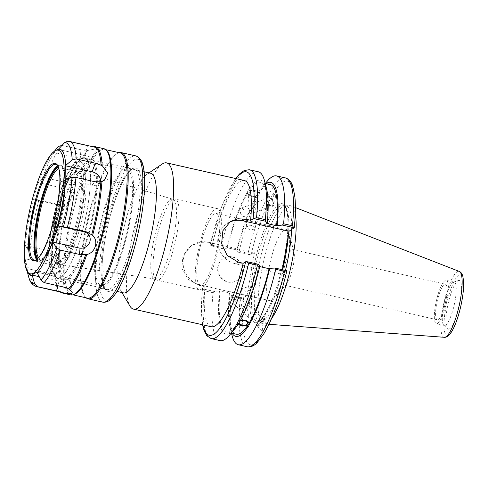 <?xml version="1.0" encoding="UTF-8"?>
<svg xmlns="http://www.w3.org/2000/svg" width="488" height="488" viewBox="0 0 488 488"><rect width="100%" height="100%" fill="white"/><g stroke="black" fill="none" stroke-linecap="round" stroke-linejoin="round"><path stroke-width="0.37" stroke-dasharray="2.44 1.83" d="M229.104 222.4A22.326 21.197 58.2 0 0 227.469 223.315A22.326 21.197 58.2 0 0 218.166 245.708A22.326 21.197 58.2 0 0 235.527 263.77L281.619 274.213L286.755 270.712M162.193 164.047A74.969 17.19 -77.2 0 0 133.279 232.203A74.969 17.19 -77.2 0 0 129.997 306.165M249.527 169.787A86.553 19.843 -77.2 0 0 212.115 245.238L209.95 245.83L209.962 245.507L212.426 243.976A74.969 17.19 102.8 0 1 244.378 180.505M212.426 243.976L207.418 242.841L199.244 242.658L191.51 245.629L182.982 255.486L181.847 268.254L188.368 279.514L199.995 285.822L205.003 286.956L202.538 288.481L204.252 290.744A86.553 19.843 -77.2 0 0 211.274 338.617M211.243 326.734A74.969 17.19 102.8 0 1 205.003 286.956M202.856 324.831A83.826 19.221 102.8 0 1 202.538 288.481L202.526 288.811L214.25 291.47L220.058 290.787L229.97 293.032L229.354 293.41L231.062 295.277L242.859 297.948L247.001 295.697L200.91 285.254A22.326 21.197 -121.8 0 1 183.543 267.192A22.326 21.197 -121.8 0 1 192.845 244.793A22.326 21.197 -121.8 0 1 208.333 242.28L254.425 252.723L250.283 254.974L248.02 253.37A86.553 19.843 102.8 0 1 285.431 177.925M283.741 270.413A18.245 4.185 -77.2 0 0 284.577 285.187A18.245 4.185 -77.2 0 0 286.505 284.126A18.245 4.185 -77.2 0 0 293.477 264.374A18.245 4.185 -77.2 0 0 293.922 251.387A18.245 4.185 -77.2 0 0 292.641 249.6A18.245 4.185 -77.2 0 0 283.741 270.413M268.382 271.084A36.594 8.387 -77.2 0 0 270.059 300.712A36.594 8.387 -77.2 0 0 273.914 298.583A36.594 8.387 -77.2 0 0 286.328 266.875A36.594 8.387 -77.2 0 0 288.792 232.916A36.594 8.387 -77.2 0 0 286.23 229.329A36.594 8.387 -77.2 0 0 268.382 271.084M198.506 255.248A36.594 8.387 102.8 0 1 216.355 213.5A36.594 8.387 102.8 0 1 216.452 251.046A36.594 8.387 102.8 0 1 200.184 284.882A36.594 8.387 102.8 0 1 198.506 255.248M250.131 290.238L245.171 291.318L241.536 288.933L247.312 286.92L250.344 289.61L250.131 290.238M254.889 228.189L255.096 227.591L250.856 225.133L246.287 226.92L249.313 229.61C251.948 229.982 253.809 229.506 254.889 228.189M446.178 298.967A18.245 4.185 -77.2 0 0 445.343 284.199A18.245 4.185 -77.2 0 0 437.236 301.065A18.245 4.185 -77.2 0 0 437.285 319.786A18.245 4.185 -77.2 0 0 446.178 298.967M60.915 277.154A61.335 14.06 -77.2 0 0 86.248 214.574A61.335 14.06 -77.2 0 0 84.668 158.295A61.335 14.06 -77.2 0 0 57.395 215.007A61.335 14.06 -77.2 0 0 57.56 277.94A61.335 14.06 -77.2 0 0 60.915 277.154M63.184 264.032A47.708 10.937 -77.2 0 0 82.808 215.739A47.708 10.937 -77.2 0 0 81.825 171.636A47.708 10.937 -77.2 0 0 60.445 215.702A47.708 10.937 -77.2 0 0 60.75 264.679A47.708 10.937 -77.2 0 0 63.184 264.032M156.837 278.435A40.894 9.376 -77.2 0 0 173.655 237.046A40.894 9.376 -77.2 0 0 172.819 199.238A40.894 9.376 -77.2 0 0 172.075 199.147A40.894 9.376 -77.2 0 0 154.489 237.009A40.894 9.376 -77.2 0 0 154.037 278.752A40.894 9.376 -77.2 0 0 154.751 278.99A40.894 9.376 -77.2 0 0 156.837 278.435M159.137 279.636A41.572 9.534 -77.2 0 0 176.308 237.223A41.572 9.534 -77.2 0 0 175.235 199.08A41.572 9.534 -77.2 0 0 174.631 199.025A41.572 9.534 -77.2 0 0 156.752 237.522A41.572 9.534 -77.2 0 0 156.294 279.959A41.572 9.534 -77.2 0 0 156.861 280.173A41.572 9.534 -77.2 0 0 159.137 279.636M201.361 289.207A41.572 9.534 -77.2 0 0 218.526 246.788A41.572 9.534 -77.2 0 0 217.459 208.644A41.572 9.534 -77.2 0 0 198.976 247.087A41.572 9.534 -77.2 0 0 199.086 289.738A41.572 9.534 -77.2 0 0 201.361 289.207M150.658 173.246A61.335 14.06 -77.2 0 0 147.047 174.198A61.335 14.06 -77.2 0 0 123.391 229.958A61.335 14.06 -77.2 0 0 120.701 290.476A61.335 14.06 -77.2 0 0 123.549 292.892M248.862 306.799L248.868 305.762L245.879 305.653C244.604 302.859 243.408 300.931 242.286 299.87C241.316 299.04 240.773 299.26 240.645 300.529L241.798 306.446L243.158 309.941L245.043 309.349L248.862 306.799M245.879 305.653C247.599 309.654 248.435 312.79 248.392 315.065L248.16 315.943L246.751 315.724C245.629 314.662 244.433 312.735 243.158 309.941L240.169 309.837L239.968 309.337C240.566 307.849 242.536 306.623 245.879 305.653M239.962 321.189A4.416 2.324 -175.6 0 0 238.955 322.525A4.416 2.324 -175.6 0 0 238.98 322.861M238.955 322.904L239.096 321.031L240.352 320.506M238.077 324.136L237.65 323.312L237.522 324.99M248.971 323.745A5.722 3.013 -175.6 0 0 249.075 323.3A5.722 3.013 -175.6 0 0 244.366 319.945A5.722 3.013 -175.6 0 0 237.93 321.629A5.722 3.013 -175.6 0 0 237.656 322.422A5.722 3.013 -175.6 0 0 238.236 323.904M235.686 300.98A4.416 0.506 131.8 0 0 238.803 296.753A4.416 0.506 131.8 0 0 238.675 296.747A4.416 0.506 131.8 0 0 235.478 299.711A4.416 0.506 131.8 0 0 232.892 303.213A4.416 0.506 131.8 0 0 232.91 303.341A4.416 0.506 131.8 0 0 235.686 300.98M260.915 323.55A4.416 0.506 131.8 0 0 264.032 319.329A4.416 0.506 131.8 0 0 260.708 322.281A4.416 0.506 131.8 0 0 258.14 325.911A4.416 0.506 131.8 0 0 260.915 323.55M264.344 319.506A5.453 0.622 131.8 0 0 264.722 318.554A5.453 0.622 131.8 0 0 260.623 322.202A5.453 0.622 131.8 0 0 257.45 326.685A5.453 0.622 131.8 0 0 260.452 324.221A5.453 0.622 131.8 0 0 264.344 319.506M264.545 319.689C262.983 321.921 261.672 330.797 262.806 331.474C264.203 333.078 266.942 320.189 265.417 319.183L264.545 319.689M214.25 291.47L213.042 292.733A86.553 19.843 -77.2 0 0 220.064 340.612M219.441 291.165A78.946 18.099 -77.2 0 0 234.63 329.071M239.096 321.031A76.738 17.592 -77.2 0 0 259.238 266.472L259.848 266.094M259.732 266.588L259.238 266.472M256.859 202.483L250.753 210.871C248.837 209.407 247.867 207.955 247.849 206.516L248.776 205.271C250.057 204.893 251.619 205.332 253.467 206.589L256.859 202.483M257.463 194.614A4.416 2.324 -175.6 0 0 257.67 194.004A4.416 2.324 -175.6 0 0 253.443 191.345A4.416 2.324 -175.6 0 0 248.856 193.327A4.416 2.324 -175.6 0 0 252.491 195.92A4.416 2.324 -175.6 0 0 257.463 194.614M251.424 209.309L247.172 215.324L250.753 210.871C252.601 212.127 254.163 212.567 255.444 212.189L256.371 210.944L254.992 207.949L253.467 206.589L251.424 209.309M272.469 201.3A4.416 2.165 -110.8 0 0 268.772 197.664A4.416 2.165 -110.8 0 0 268.321 202.563A4.416 2.165 -110.8 0 0 271.914 205.924A4.416 2.165 -110.8 0 0 272.469 201.3M248.063 189.362L247.617 193.248C249.551 196.329 252.851 197.079 257.53 195.499L257.676 193.626L259.122 191.345L258.976 193.218C257.017 190.509 253.717 189.765 249.063 190.973L249.209 189.1L248.063 189.362M258.976 194.102A5.722 3.013 4.4 0 1 253.034 196.67A5.722 3.013 4.4 0 1 247.556 193.23A5.722 3.013 4.4 0 1 247.831 192.437A5.722 3.013 4.4 0 1 254.272 190.747A5.722 3.013 4.4 0 1 258.976 194.102L259.122 191.345A78.946 18.099 -77.2 0 1 261.995 187.459L265.356 183.439M247.764 191.381A78.946 18.099 -77.2 0 0 226.865 248.191L221.674 248.49L209.95 245.83L209.962 245.507A83.826 19.221 102.8 0 1 235.991 178.602M258.317 171.782A86.553 19.843 -77.2 0 0 220.905 247.227L221.674 248.49M266.485 188.478A78.946 18.099 -77.2 0 0 249.209 189.1M247.617 193.248A76.738 17.592 -77.2 0 0 227.481 247.806L226.865 248.191M257.53 195.499A76.738 17.592 -77.2 0 0 237.394 250.051L227.481 247.806M257.676 193.626A78.946 18.099 -77.2 0 0 236.778 250.435L237.394 250.051M244.695 211.871A4.416 2.165 69.2 0 1 244.146 216.489A4.416 2.165 69.2 0 1 241.243 214.549A4.416 2.165 69.2 0 1 240.126 211.609A4.416 2.165 69.2 0 1 241.005 208.23A4.416 2.165 69.2 0 1 244.695 211.871M273.024 206.253A5.453 2.672 69.2 0 1 272.28 206.888A5.453 2.672 69.2 0 1 267.845 202.74A5.453 2.672 69.2 0 1 268.406 196.694A5.453 2.672 69.2 0 1 272.463 199.97A5.453 2.672 69.2 0 1 273.024 206.253M273.243 206.168C275.025 203.612 276.245 193.413 274.659 194.316C272.871 194.712 270.816 207.729 272.694 206.729L273.243 206.168M247.001 295.697L254.425 252.723M282.393 269.724L281.619 274.213M291.598 229.653A59.432 13.627 -77.2 0 0 286.139 205.899A59.432 13.627 -77.2 0 0 285.273 205.826A59.432 13.627 -77.2 0 0 259.72 260.848A59.432 13.627 -77.2 0 0 259.061 321.513A59.432 13.627 -77.2 0 0 259.872 321.818A59.432 13.627 -77.2 0 0 263.124 321.055A59.432 13.627 -77.2 0 0 285.462 270.419M247.178 346.755A86.553 19.843 102.8 0 1 240.163 298.876L242.859 297.948M240.163 298.876L231.294 296.869L231.062 295.277M231.294 296.869A86.553 19.843 -77.2 0 0 232.081 335.616M449.588 328.814A24.943 5.722 -77.2 0 0 460.208 301.712A24.943 5.722 -77.2 0 0 458.439 280.533A24.943 5.722 -77.2 0 0 448.161 303.542A24.943 5.722 -77.2 0 0 447.514 328.735A24.943 5.722 -77.2 0 0 449.588 328.814M295.264 213.927A60.585 13.89 -77.2 0 0 290.958 205.838A60.585 13.89 -77.2 0 0 289.616 205.619A60.585 13.89 -77.2 0 0 263.563 261.721A60.585 13.89 -77.2 0 0 262.892 323.568A60.585 13.89 -77.2 0 0 264.197 323.947A60.585 13.89 -77.2 0 0 267.04 323.099A60.585 13.89 -77.2 0 0 271.572 318.505M250.283 254.974L238.48 252.296L236.778 250.435M213.042 292.733L204.252 290.744M267.003 181.475A86.553 19.843 -77.2 0 0 239.157 251.363L248.02 253.37M212.115 245.238L220.905 247.227M238.48 252.296L239.157 251.363M242.749 272.158A12.981 12.328 -121.8 0 1 237.266 280.399A12.981 12.328 -121.8 0 1 219.948 275.866A12.981 12.328 -121.8 0 1 223.577 258.335A12.981 12.328 -121.8 0 1 237.308 259.012A12.981 12.328 -121.8 0 1 242.749 272.158M242.457 272.341A12.981 12.328 58.2 0 0 237.016 259.195A12.981 12.328 58.2 0 0 223.284 258.512A12.981 12.328 58.2 0 0 219.655 276.043A12.981 12.328 58.2 0 0 236.979 280.582A12.981 12.328 58.2 0 0 242.457 272.341M266.082 183.604A78.946 18.099 -77.2 0 0 261.995 187.459M229.354 293.41A78.946 18.099 -77.2 0 0 230.141 328.052A78.946 18.099 -77.2 0 0 232.172 333.292M270.23 184.543A76.738 17.592 -77.2 0 0 258.976 193.218M229.97 293.032A76.738 17.592 -77.2 0 0 236.314 334.231M266.661 223.498A76.738 17.592 -77.2 0 0 260.317 182.299A76.738 17.592 -77.2 0 0 249.063 190.973M220.058 290.787A76.738 17.592 -77.2 0 0 226.401 331.986A76.738 17.592 -77.2 0 0 237.65 323.312M445.562 325.173A22.216 5.093 -77.2 0 0 454.737 302.505A22.216 5.093 -77.2 0 0 454.163 282.119A22.216 5.093 -77.2 0 0 453.444 282.168A22.216 5.093 -77.2 0 0 444.287 302.664A22.216 5.093 -77.2 0 0 443.714 325.106A22.216 5.093 -77.2 0 0 444.342 325.459A22.216 5.093 -77.2 0 0 445.562 325.173M437.62 323.373A22.216 5.093 -77.2 0 0 446.795 300.706A22.216 5.093 -77.2 0 0 446.221 280.319A22.216 5.093 -77.2 0 0 436.345 300.864A22.216 5.093 -77.2 0 0 436.406 323.66A22.216 5.093 -77.2 0 0 437.62 323.373M65.117 179.047L91.964 185.129A8.857 6.332 26.7 0 0 98.344 184.281A8.857 6.332 26.7 0 0 100.205 181.914M39.253 276.702L59.048 281.186A8.857 1.903 -170.2 0 0 70.144 281.07A8.857 1.903 -170.2 0 0 63.775 278.251L36.923 272.17M25.217 245.434L25.034 258.731L27.108 266.619L29.847 269.138L48.831 273.439L55.303 274.085L59.377 271.798L60.732 267.461L55.528 258.329L54.821 257.505L49.093 254.889L30.11 250.588L27.352 249.136L25.217 245.434L52.07 251.515A8.857 6.332 -153.3 0 1 60.384 259.756A8.857 6.332 -153.3 0 1 51.88 264.819L25.034 258.731M38.186 182.567L33.276 198.805L38.753 200.544L57.736 204.844L60.866 205.143L63.946 204.679L70.034 201.05L73.682 192.894L70.668 185.147L64.587 182.207L45.61 177.906L42.334 178.456L38.186 182.567L65.038 188.649A8.857 8.235 -23.6 0 1 68.845 202.276A8.857 8.235 -23.6 0 1 62.379 205.106A8.857 8.235 -23.6 0 1 60.122 204.887L33.276 198.805M54.937 150.877L53.753 152.085A64.745 14.841 -77.2 0 0 52.649 153.323A64.745 14.841 -77.2 0 0 38.497 182.421M33.513 198.878A64.745 14.841 -77.2 0 0 25.443 245.623M25.254 259.104A64.745 14.841 -77.2 0 0 26.523 268.626A64.745 14.841 -77.2 0 0 28.176 272.908M53.753 152.085L54.54 151.14M94.288 147.059A74.42 17.062 -77.2 0 0 92.97 146.98L67.612 141.252M61.982 145.436L80.923 149.731L87.193 150.566A74.42 17.062 -77.2 0 0 69.949 184.842M63.946 204.679A74.42 17.062 -77.2 0 0 54.821 257.505M54.595 273.756A74.42 17.062 -77.2 0 0 59.286 291.037A74.42 17.062 -77.2 0 0 61.397 292.227M87.193 150.566L97.124 148.602L93.879 146.662L92.97 146.98M88.279 150.139A74.969 17.19 -77.2 0 0 70.668 185.147M64.843 204.381A74.969 17.19 -77.2 0 0 55.528 258.329M55.303 274.085A74.969 17.19 -77.2 0 0 60.048 291.763A74.969 17.19 -77.2 0 0 60.274 291.97M58.139 149.377L84.985 155.458A8.857 1.903 9.8 0 1 91.299 158.576A8.857 1.903 9.8 0 1 80.258 158.393L53.405 152.311M103.785 287.408A61.885 14.189 -77.2 0 0 129.338 224.273A61.885 14.189 -77.2 0 0 127.746 167.494A61.885 14.189 -77.2 0 0 100.235 224.712A61.885 14.189 -77.2 0 0 100.4 288.201A61.885 14.189 -77.2 0 0 103.785 287.408M119.041 152.665A74.969 17.19 -77.2 0 0 118.749 152.756A74.969 17.19 -77.2 0 0 87.852 221.912A74.969 17.19 -77.2 0 0 85.925 297.625A74.969 17.19 -77.2 0 0 86.156 297.832M37.765 258.494A47.434 10.876 -77.2 0 0 42.206 258.835A47.434 10.876 -77.2 0 0 60.5 215.714A47.434 10.876 -77.2 0 0 62.574 168.915A47.434 10.876 -77.2 0 0 58.42 167.311M57.81 165.829A49.068 11.248 102.8 0 1 58.096 166.268A49.068 11.248 102.8 0 1 55.949 214.677A49.068 11.248 102.8 0 1 37.021 259.293A49.068 11.248 102.8 0 1 36.813 259.421A49.068 11.248 102.8 0 1 36.576 259.567M58.963 261.989A46.616 10.687 -77.2 0 0 78.214 214.427A46.616 10.687 -77.2 0 0 77.013 171.654A46.616 10.687 -77.2 0 0 74.463 172.252A46.616 10.687 -77.2 0 0 74.267 172.38A46.616 10.687 -77.2 0 0 56.291 214.757A46.616 10.687 -77.2 0 0 54.247 260.751A46.616 10.687 -77.2 0 0 56.413 262.587A46.616 10.687 -77.2 0 0 58.963 261.989M75.378 171.642A47.434 10.876 102.8 0 1 78.013 220.058A47.434 10.876 102.8 0 1 54.802 261.69A47.434 10.876 102.8 0 1 56.883 214.891A47.434 10.876 102.8 0 1 75.176 171.77A47.434 10.876 102.8 0 1 75.378 171.642M58.761 168.421A46.616 10.687 102.8 0 1 60.97 168.018A46.616 10.687 102.8 0 1 63.135 169.855A46.616 10.687 102.8 0 1 61.092 215.849A46.616 10.687 102.8 0 1 43.115 258.225A46.616 10.687 102.8 0 1 42.92 258.353A46.616 10.687 102.8 0 1 40.37 258.951A46.616 10.687 102.8 0 1 38.546 257.634M58.786 267.674A52.344 11.999 -77.2 0 0 83.936 184.604A52.344 11.999 -77.2 0 0 59.743 199.61A52.344 11.999 -77.2 0 0 58.786 267.674M93.617 209.852A59.121 13.554 102.8 0 1 64.776 277.306A59.121 13.554 102.8 0 1 64.623 216.648A59.121 13.554 102.8 0 1 90.902 161.979A59.121 13.554 102.8 0 1 93.617 209.852M129.845 218.063A59.121 13.554 -77.2 0 0 127.136 170.184A59.121 13.554 -77.2 0 0 100.851 224.852A59.121 13.554 -77.2 0 0 101.01 285.51A59.121 13.554 -77.2 0 0 129.845 218.063M67.551 279.203A61.885 14.189 -77.2 0 0 93.11 216.062A61.885 14.189 -77.2 0 0 91.512 159.289A61.885 14.189 -77.2 0 0 64.001 216.507A61.885 14.189 -77.2 0 0 64.166 279.996A61.885 14.189 -77.2 0 0 67.551 279.203M120.164 152.921A74.42 17.062 -77.2 0 0 117.748 153.079A74.42 17.062 -77.2 0 0 87.078 221.735A74.42 17.062 -77.2 0 0 85.162 296.899A74.42 17.062 -77.2 0 0 87.273 298.089M106.75 150.591A74.42 17.062 -77.2 0 0 104.639 149.401A74.42 17.062 -77.2 0 0 71.553 218.215A74.42 17.062 -77.2 0 0 71.748 294.569A74.42 17.062 -77.2 0 0 74.164 294.41M103.859 148.669A74.969 17.19 -77.2 0 0 70.534 217.984A74.969 17.19 -77.2 0 0 70.73 294.898M57.621 272.084A57.017 13.072 -77.2 0 0 85.016 181.597A57.017 13.072 -77.2 0 0 58.664 197.945A57.017 13.072 -77.2 0 0 57.621 272.084M235.527 263.77L238.187 262.123M200.91 285.254L199.995 285.822M208.333 242.28L207.418 242.841M288.445 234.71A59.432 13.627 -77.2 0 0 283.321 205.259A59.432 13.627 -77.2 0 0 254.333 273.06A59.432 13.627 -77.2 0 0 257.054 321.177A59.432 13.627 -77.2 0 0 260.305 320.421A59.432 13.627 -77.2 0 0 282.644 269.779M252.674 272.993A60.793 13.939 102.8 0 1 285.755 207.223A60.793 13.939 102.8 0 1 268.254 308.569A60.793 13.939 102.8 0 1 252.674 272.993M243.622 297.79A83.826 19.221 -77.2 0 0 254.956 343.607A83.826 19.221 -77.2 0 0 286.737 271.041M294.16 228.061A83.826 19.221 -77.2 0 0 282.833 182.244A83.826 19.221 -77.2 0 0 251.046 254.815M444.318 337.3A33.794 7.747 102.8 0 1 442.506 309.898A33.794 7.747 102.8 0 1 459.245 271.419M445.44 309.953A31.098 7.131 -77.2 0 0 453.407 328.15A31.098 7.131 -77.2 0 0 462.362 276.312A31.098 7.131 -77.2 0 0 445.44 309.953M91.964 185.129L94.947 181.756M63.775 278.251L63.111 286.913M59.048 281.186L57.877 285.724M51.88 264.819L48.831 273.439M52.07 251.515L49.093 254.889M60.122 204.887L57.736 204.844M65.038 188.649L64.587 182.207M42.334 178.456A72.377 16.592 102.8 0 1 57.675 147.315M27.352 249.136A72.377 16.592 102.8 0 1 35.88 199.793M28.469 276.214A72.377 16.592 102.8 0 1 27.108 266.619M69.479 141.435A74.42 17.062 -77.2 0 0 68.533 141.343M61.939 145.43A74.42 17.062 -77.2 0 0 45.61 177.906M38.753 200.544A74.42 17.062 -77.2 0 0 30.11 250.588M29.847 269.138A74.42 17.062 -77.2 0 0 36.594 286.602M80.258 158.393L80.923 149.731M84.985 155.458L87.517 145.644M104.963 240.078A63.245 14.5 102.8 0 1 139.379 171.654A63.245 14.5 102.8 0 1 121.164 277.092A63.245 14.5 102.8 0 1 104.963 240.078M104.029 239.559A61.885 14.189 -77.2 0 0 106.866 289.671A61.885 14.189 -77.2 0 0 110.251 288.878A61.885 14.189 -77.2 0 0 135.81 225.737A61.885 14.189 -77.2 0 0 134.212 168.964A61.885 14.189 -77.2 0 0 104.029 239.559M102.559 241.566A72.242 16.561 -77.2 0 0 121.073 283.845A72.242 16.561 -77.2 0 0 141.874 163.413A72.242 16.561 -77.2 0 0 102.559 241.566M102.681 302.139A74.969 17.19 102.8 0 1 99.247 241.432A74.969 17.19 102.8 0 1 135.81 155.904M36.551 259.579A49.068 11.248 -77.2 0 0 38.534 261.049A49.068 11.248 -77.2 0 0 41.218 260.421A49.068 11.248 -77.2 0 0 61.482 210.352A49.068 11.248 -77.2 0 0 60.219 165.334A49.068 11.248 -77.2 0 0 57.797 165.804M58.121 166.506A48.525 11.126 102.8 0 1 60.744 215.769A48.525 11.126 102.8 0 1 37.143 259.085M54.473 228.329A61.885 14.189 -77.2 0 0 57.309 278.441A61.885 14.189 -77.2 0 0 60.695 277.648A61.885 14.189 -77.2 0 0 86.248 214.513A61.885 14.189 -77.2 0 0 84.656 157.734A61.885 14.189 -77.2 0 0 54.473 228.329M51.679 226.774A57.791 13.249 -77.2 0 0 66.49 260.598A57.791 13.249 -77.2 0 0 83.131 164.249A57.791 13.249 -77.2 0 0 51.679 226.774M227.469 223.315L230.556 221.399M192.845 244.793L191.51 245.629M293.922 251.387L288.792 232.916M286.505 284.126L273.914 298.583M286.23 229.329L216.355 213.5M270.059 300.712L200.184 284.882M284.577 285.187L437.285 319.786M292.641 249.6L445.343 284.199M172.819 199.238L81.825 171.636M154.751 278.99L60.75 264.679M154.037 278.752L156.294 279.959M172.075 199.147L174.631 199.025M217.459 208.644L175.235 199.08M199.086 289.738L156.861 280.173M120.701 290.476L121.915 292.519M147.047 174.198L149.017 172.874M144.161 171.776L84.668 158.295M117.053 291.415L57.56 277.94M241.529 288.933L240.645 300.529M250.344 289.61L249.069 306.257M239.968 309.337L238.955 322.525M248.392 315.065L247.77 323.202M237.656 322.422L237.442 325.173M249.075 323.3L248.862 326.051M232.91 303.341L240.169 309.837M238.803 296.753L242.286 299.87M238.675 296.747L233.892 298.284L232.892 303.213M246.751 315.724L258.14 325.911M248.868 305.762L264.032 319.329M257.45 326.685L262.806 331.474M264.722 318.554L265.417 319.183M257.048 202.136L257.67 194.004M247.849 206.516L248.856 193.327M255.096 227.591L256.371 210.944M246.287 226.92L247.172 215.324L244.146 216.489M255.444 212.189L271.914 205.924M257.036 202.13L268.772 197.664M247.556 193.23L247.77 190.479M240.126 211.609L241.243 214.549M241.005 208.23L248.776 205.271M272.28 206.888L272.694 206.729M268.406 196.694L274.659 194.316M259.872 321.818L257.054 321.177C260.726 323.038 270.986 307.214 277.696 283.967C282.826 266.875 286.084 250.314 287.475 234.289C288.134 226.011 288.085 219.264 287.334 214.055C285.376 204.301 283.863 205.814 283.321 205.259L286.139 205.899M209.864 245.623L221.887 205.997L235.667 178.529M202.435 288.634L201.318 308.983L202.538 324.764M295.386 207.565L290.958 205.838M268.937 324.3L264.197 323.947M230.141 328.052L231.446 333.127M265.185 183.403L260.317 182.299M231.269 333.09L226.401 331.986M454.163 282.119L446.221 280.319M444.342 325.459L436.406 323.66M443.714 325.106L447.514 328.735M453.444 282.168L458.439 280.533M259.061 321.513L262.892 323.568M285.273 205.826L289.616 205.619M98.344 184.281L104.475 180.145M70.144 281.07L72.273 292.342M60.384 259.756L60.732 267.461M68.845 202.276L70.04 201.05M62.379 205.106L60.866 205.149M52.649 153.323L54.388 151.243M26.523 268.626L27.2 271.255M59.286 291.037L60.048 291.763M91.299 158.576L97.124 148.608M127.746 167.494L134.212 168.964C128.1 165.347 110.617 203.179 105.011 240.017C101.614 260.61 101.12 275.513 103.535 284.717C106.219 291.428 105.859 288.475 106.866 289.671L100.4 288.201M34.13 260.049L38.534 261.049C52.771 266.918 75.597 166.176 60.219 165.334L55.815 164.334M54.247 260.751L54.802 261.69M74.267 172.38L75.176 171.77M77.013 171.654L60.97 168.018M56.413 262.587L40.37 258.951M63.135 169.855L62.574 168.915M43.115 258.225L42.206 258.835M58.096 166.268L57.541 165.328M37.021 259.293L36.112 259.897M64.776 277.306L101.01 285.51M90.902 161.979L127.136 170.184M91.512 159.289L84.656 157.734C76.226 157.282 73.084 164.413 70.15 168.769C66.069 175.869 62.25 185.208 58.694 196.792L51.533 226.957C49.087 241.267 48.251 253.168 49.007 262.654L50.441 270.614C51.368 274.524 53.656 277.135 57.309 278.441L64.166 279.996M85.162 296.899L85.925 297.625M117.748 153.079L118.749 152.756M105.756 149.657L104.639 149.401M72.871 294.825L71.748 294.569"/><path stroke-width="0.73" d="M202.538 324.764L204.057 330.608L206.869 335.799L211.274 338.617A86.553 19.843 -77.2 0 0 248.685 263.172L246.422 261.574L243.195 263.258L238.187 262.123L227.146 255.456L221.607 243.579L222.894 230.72L230.556 221.399L237.686 218.807L245.61 219.149L250.619 220.283L253.845 218.594L265.57 221.253L267.272 223.114L266.661 223.498L276.568 225.743L282.375 225.059L294.179 227.737L289.042 231.239L242.951 220.796A22.326 21.197 58.2 0 0 229.104 222.4M121.915 292.519L129.997 306.165A74.969 17.19 -77.2 0 0 133.48 309.111A74.969 17.19 -77.2 0 0 137.579 308.154A74.969 17.19 -77.2 0 0 168.537 231.666A74.969 17.19 -77.2 0 0 166.609 162.882A74.969 17.19 -77.2 0 0 162.193 164.047L149.017 172.874M243.195 263.258A74.969 17.19 102.8 0 1 215.348 325.77A74.969 17.19 102.8 0 1 211.243 326.734L133.48 309.111M166.609 162.882L244.378 180.505A74.969 17.19 102.8 0 1 250.619 220.283M117.053 291.415L123.549 292.892A61.335 14.06 -77.2 0 0 126.904 292.105A61.335 14.06 -77.2 0 0 152.238 229.525A61.335 14.06 -77.2 0 0 150.658 173.246L144.161 171.776M238.98 322.861A4.416 2.324 -175.6 0 0 242.908 325.154A4.416 2.324 -175.6 0 0 247.556 323.812A4.416 2.324 -175.6 0 0 247.77 323.202A4.416 2.324 -175.6 0 0 244.939 320.775A4.416 2.324 -175.6 0 0 239.962 321.189M237.522 324.99L238.955 322.904A78.946 18.099 -77.2 0 0 259.848 266.094L258.146 264.228L246.422 261.574M240.352 320.506L242.89 320.134L247.05 321.08L248.422 322.141L249.008 323.276L248.862 326.051L247.422 327.43L247.562 325.557L242.365 326.069L238.077 324.136M211.274 338.617L220.064 340.612A86.553 19.843 -77.2 0 0 229.622 335.055L234.63 329.071A78.946 18.099 -77.2 0 0 237.51 325.179L237.693 324.703M238.236 323.904A5.722 3.013 -175.6 0 0 244.122 325.899A5.722 3.013 -175.6 0 0 248.971 323.745M229.622 335.055A86.553 19.843 -77.2 0 0 257.475 265.167L258.146 264.228M249.008 323.276A76.738 17.592 -77.2 0 0 269.15 268.723L259.732 266.588M248.868 325.148A78.946 18.099 -77.2 0 0 269.76 268.339L269.15 268.723M265.57 221.253L265.332 219.661A86.553 19.843 -77.2 0 0 264.545 180.914A86.553 19.843 -77.2 0 0 258.317 171.782L249.527 169.787A86.553 19.843 -77.2 0 1 256.542 217.666L253.845 218.594M267.272 223.114A78.946 18.099 -77.2 0 0 266.485 188.478L264.545 180.914M289.042 231.239L282.393 269.724M285.462 270.419A59.432 13.627 -77.2 0 0 291.598 229.653M265.332 219.661L256.542 217.666M294.27 227.914C295.582 214.915 295.734 204.118 294.728 195.511L292.666 185.989C291.312 181.695 288.902 179.004 285.431 177.925A86.553 19.843 102.8 0 1 292.452 225.804L294.16 228.061M286.737 271.041L286.755 270.712L274.951 268.04L269.76 268.339M286.755 270.712L284.589 271.31A86.553 19.843 102.8 0 1 247.178 346.755C250.777 347.279 254.114 345.888 257.188 342.594L263.496 334.335C266.674 329.217 269.827 322.842 272.963 315.205C278.264 302.218 282.887 287.456 286.84 270.925M231.446 333.127L232.081 335.616A86.553 19.843 -77.2 0 0 238.315 344.748A86.553 19.843 -77.2 0 0 275.726 269.303L284.589 271.31M274.951 268.04L275.726 269.303M292.452 225.804L283.583 223.791L282.375 225.059M271.572 318.505A60.585 13.89 -77.2 0 0 290.659 267.857A60.585 13.89 -77.2 0 0 295.264 213.927M248.685 263.172L257.475 265.167M283.583 223.791A86.553 19.843 -77.2 0 0 276.568 175.918A86.553 19.843 -77.2 0 0 267.003 181.475L265.356 183.439M277.184 225.364A78.946 18.099 -77.2 0 0 266.082 183.604M232.172 333.292A78.946 18.099 -77.2 0 0 247.422 327.43M276.568 225.743A76.738 17.592 -77.2 0 0 270.23 184.543L265.185 183.403M231.269 333.09L236.314 334.231A76.738 17.592 -77.2 0 0 247.562 325.557M65.117 179.047L65.3 165.743L72.242 159.899L76.226 158.905L95.209 163.206L102.169 165.603L107.744 173.02L104.475 180.139L100.857 181.774L94.947 181.756L75.963 177.455L71.998 177.382L65.117 179.047M100.205 181.914A8.857 6.332 26.7 0 0 92.153 171.825L65.3 165.743M52.149 241.908L57.059 225.669L67.32 227.499L86.303 231.8L92.628 235.308C98.863 241.182 95.41 252.589 86.809 254.541L79.446 254.437L60.469 250.137L57.017 248.063L52.149 241.908L78.995 247.989A8.857 8.235 156.4 0 0 89.865 241.78A8.857 8.235 156.4 0 0 83.912 231.757L57.059 225.669M32.196 275.104L33.983 273.506L36.923 272.17L40.907 280.088L44.133 282.613L63.111 286.913L68.485 288.719L72.267 292.342L71.828 293.257C70.461 293.886 67.722 293.813 63.599 293.026L62.714 292.3L37.539 286.7L34.691 283.943L32.196 275.104L39.253 276.702M33.66 273.024A63.385 14.53 -77.2 0 0 61.189 201.05A63.385 14.53 -77.2 0 0 54.473 151.189A63.385 14.53 -77.2 0 0 30.024 208.809A63.385 14.53 -77.2 0 0 27.249 271.34A63.385 14.53 -77.2 0 0 33.66 273.024M37.228 272.536A64.745 14.841 -77.2 0 0 52.484 242.201M57.468 225.749A64.745 14.841 -77.2 0 0 65.544 179.004M65.734 165.524A64.745 14.841 -77.2 0 0 58.548 149.114L54.473 151.189M27.249 271.34L28.176 272.908A64.745 14.841 -77.2 0 0 32.434 275.513M76.226 158.905A74.42 17.062 -77.2 0 0 69.479 141.435L67.612 141.245L64.66 142.575L58.548 149.114M54.54 151.14L57.675 147.315A72.377 16.592 102.8 0 1 58.444 146.43L61.982 145.436M101.089 165.524A74.42 17.062 -77.2 0 0 94.288 147.059L69.479 141.435M34.691 283.943A72.377 16.592 102.8 0 1 28.469 276.214L29.012 278.069C30.146 282.406 32.678 285.254 36.594 286.602L61.397 292.227A74.42 17.062 -77.2 0 0 62.714 292.3M68.485 288.719A74.42 17.062 -77.2 0 0 85.729 254.437M102.169 165.603A74.969 17.19 -77.2 0 0 95.3 146.729A74.969 17.19 -77.2 0 0 93.879 146.662L92.97 146.98M60.274 291.97A74.969 17.19 -77.2 0 0 62.171 292.959A74.969 17.19 -77.2 0 0 63.599 293.026M69.198 289.549A74.969 17.19 -77.2 0 0 86.809 254.541M86.156 297.832A74.969 17.19 -77.2 0 0 88.053 298.821A74.969 17.19 -77.2 0 0 92.153 297.863A74.969 17.19 -77.2 0 0 123.11 221.375A74.969 17.19 -77.2 0 0 121.183 152.591A74.969 17.19 -77.2 0 0 119.041 152.665M91.738 234.6A74.42 17.062 -77.2 0 0 100.857 181.774M58.42 167.311A47.434 10.876 -77.2 0 0 57.779 167.652A47.434 10.876 -77.2 0 0 39.016 212.103A47.434 10.876 -77.2 0 0 37.765 258.494M36.576 259.567A49.068 11.248 102.8 0 1 34.13 260.049A49.068 11.248 102.8 0 1 32.867 215.031A49.068 11.248 102.8 0 1 53.131 164.968A49.068 11.248 102.8 0 1 55.815 164.334A49.068 11.248 102.8 0 1 57.81 165.829M38.546 257.634A46.616 10.687 102.8 0 1 40.101 211.749A46.616 10.687 102.8 0 1 58.42 168.616A46.616 10.687 102.8 0 1 58.761 168.421M52.49 164.005A49.886 11.438 -77.2 0 0 30.823 220.649A49.886 11.438 -77.2 0 0 36.112 259.897A49.886 11.438 -77.2 0 0 55.351 214.543A49.886 11.438 -77.2 0 0 57.541 165.328A49.886 11.438 -77.2 0 0 52.49 164.005M72.871 294.825L87.273 298.089A74.42 17.062 -77.2 0 0 91.347 297.131A74.42 17.062 -77.2 0 0 122.079 221.204A74.42 17.062 -77.2 0 0 120.164 152.921L105.756 149.657M62.171 292.959L70.73 294.898A74.969 17.19 -77.2 0 0 73.163 294.734L74.164 294.41A74.42 17.062 -77.2 0 0 75.817 293.617A74.42 17.062 -77.2 0 0 105.524 222.638A74.42 17.062 -77.2 0 0 106.75 150.591L105.987 149.865A74.969 17.19 -77.2 0 0 103.859 148.669L95.3 146.729M73.163 294.734A74.969 17.19 -77.2 0 0 74.835 293.935A74.969 17.19 -77.2 0 0 104.755 222.443A74.969 17.19 -77.2 0 0 105.987 149.865M92.628 235.308A74.969 17.19 -77.2 0 0 101.949 181.359M242.951 220.796L245.61 219.149M235.991 178.602A83.826 19.221 102.8 0 1 253.077 218.752M245.659 261.733A83.826 19.221 102.8 0 1 202.856 324.831M282.644 269.779A59.432 13.627 -77.2 0 0 288.445 234.71M444.318 337.3C446.197 337.452 448.057 336.415 449.887 334.195C452.047 331.505 454.121 327.491 456.121 322.153C458.927 314.565 461.038 306.373 462.453 297.576C463.405 291.47 463.783 286.212 463.6 281.783L462.935 276.653C462.221 273.817 460.989 272.072 459.245 271.419A33.794 7.747 102.8 0 1 459.745 302.914A33.794 7.747 102.8 0 1 445.904 336.83A33.794 7.747 102.8 0 1 444.318 337.3L268.937 324.3M92.153 171.825L95.209 163.206M83.912 231.757L86.303 231.8M78.995 247.989L79.446 254.437M57.877 285.724L56.523 291M64.66 142.575A72.377 16.592 102.8 0 1 72.242 159.899M57.017 248.063A72.377 16.592 102.8 0 1 40.907 280.088M36.594 286.602A74.42 17.062 -77.2 0 0 37.539 286.7M44.133 282.613A74.42 17.062 -77.2 0 0 60.469 250.137M102.681 302.139C106.024 302.597 109.062 301.322 111.801 298.308C116.4 293.514 121 285.425 125.611 274.043C132.547 256.627 137.854 237.15 141.532 215.623C144.387 198.165 145.296 183.83 144.253 172.63C143.429 166.347 142.642 158.429 135.81 155.904A74.969 17.19 102.8 0 1 137.744 224.687A74.969 17.19 102.8 0 1 106.787 301.175A74.969 17.19 102.8 0 1 102.681 302.139L88.053 298.821M71.998 177.382A72.377 16.592 102.8 0 1 63.47 226.725M67.32 227.499A74.42 17.062 -77.2 0 0 75.963 177.455M57.797 165.804A49.068 11.248 -77.2 0 0 36.283 221.314A49.068 11.248 -77.2 0 0 36.551 259.579M37.143 259.085A48.525 11.126 102.8 0 1 36.942 221.345A48.525 11.126 102.8 0 1 58.121 166.506M235.667 178.529L239.553 173.911L244.329 170.434L249.527 169.787M247.178 346.755L238.315 344.748M459.245 271.419L295.386 207.565M285.431 177.925L276.568 175.918M54.388 151.243L57.675 147.315M27.2 271.255L28.469 276.214M135.81 155.904L121.183 152.591"/></g></svg>

